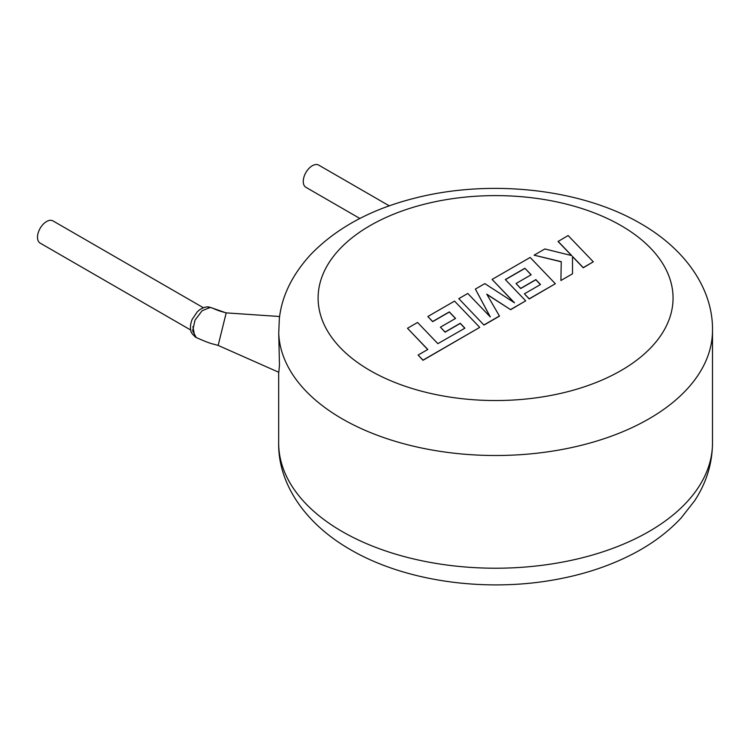 <?xml version="1.0" encoding="UTF-8"?>
<svg xmlns="http://www.w3.org/2000/svg" width="750" height="750" viewBox="0 0 750 750"><rect width="100%" height="100%" fill="white"/><g stroke="black" fill="none" stroke-linecap="round" stroke-linejoin="round"><path stroke-width="1.12" d="M212.025 307.95L210.188 307.453L202.097 310.744L195 320.147L192.637 330.919L196.228 337.519M190.762 330.056L40.153 243.103A12.816 7.397 -60 0 1 37.5 237.234A12.816 7.397 -60 0 1 43.097 224.334A12.816 7.397 -60 0 1 52.969 220.903L203.409 307.762M210.188 307.453A5.916 4.631 -83.3 0 0 208.875 307.041C206.634 306.516 203.644 307.369 199.894 309.6L197.419 311.634L192.056 319.566C190.434 323.878 190.05 327.572 190.894 330.637C190.762 332.344 192.544 334.641 196.237 337.528C211.5 344.372 212.203 343.603 218.156 345.422L226.2 312.881L279.628 316.509M218.156 345.422L278.803 372.291L279.469 365.109L278.728 333.45L279.328 318.75C281.737 296.316 292.078 275.034 310.359 254.916C335.906 228.384 370.219 209.597 413.297 198.544C488.484 178.753 580.444 188.278 640.8 223.659C687.038 250.172 713.137 290.475 712.5 330.272A216.919 125.241 180 0 1 578.587 445.978A216.919 125.241 180 0 1 342.197 418.828A216.919 125.241 180 0 1 278.728 333.45M389.306 205.866L318.722 165.113A12.816 7.397 120 0 0 308.85 168.544A12.816 7.397 120 0 0 303.253 181.444A12.816 7.397 120 0 0 305.906 187.312L359.897 218.484M407.484 328.275L427.809 349.472L418.125 355.059L422.991 360.131L479.728 327.375L454.547 301.106L427.847 316.519L432.666 321.506L449.306 311.897L455.578 318.422L440.409 327.169L445.078 332.025L460.247 323.269L464.906 328.163L437.869 343.659L417.553 322.462L407.484 328.275L427.706 349.528M418.125 355.059L422.991 360.291L479.728 327.375M427.847 316.519L432.666 321.666L449.306 312.056L455.475 318.478M440.409 327.169L445.078 332.184L460.247 323.428L464.803 328.219M524.897 268.256L531.178 274.772L516.019 283.528L520.678 288.375L535.847 279.619L540.516 284.513L524.409 293.812L529.228 298.8L555.337 283.725L530.166 257.447L492.094 279.431L514.519 302.812L484.819 283.631L475.397 289.069L490.322 316.959L467.784 293.466L458.803 298.65L483.984 325.078L499.491 316.134L486.759 294.159L510.647 309.684L525.703 300.834L505.312 279.562L524.897 268.256L531.084 274.828M483.984 324.919L499.491 315.966M486.909 294.422L510.647 309.684M510.647 309.525L525.703 300.834M505.406 279.666L524.897 268.416M516.019 283.528L520.678 288.534L535.847 279.778L540.413 284.569M524.409 293.812L529.228 298.959L555.337 283.725M492.094 279.431L514.116 302.55M475.397 289.069L490.125 316.753M458.803 298.65L483.984 325.078M558.066 241.341L571.753 255.6L544.856 248.963L534.103 255.169L561.253 261.656L560.906 280.509L572.531 273.797L572.484 256.425L583.237 267.619L593.297 261.806L568.116 235.538L558.066 241.5L571.547 255.544M593.297 261.806L583.237 267.778L572.484 256.584M534.103 255.169L561.253 261.816M560.906 280.509L572.531 273.797M208.369 307.538L208.875 307.041L211.997 307.941C220.003 311.372 219.806 311.053 226.2 312.881M210.909 307.566L226.163 312.919M370.087 370.528A177.478 102.469 0 0 0 621.075 370.528A177.478 102.469 0 0 0 621.075 225.619A177.478 102.469 0 0 0 370.087 225.619A177.478 102.469 0 0 0 370.087 370.528M342.197 531.544A216.919 125.241 0 0 0 578.587 558.684A216.919 125.241 0 0 0 712.5 442.987C712.303 463.631 706.359 482.869 694.659 500.719L681.019 518.109C668.166 531.844 652.528 543.581 634.116 553.294C610.678 565.613 584.456 574.387 555.431 579.619C484.941 592.547 404.878 581.428 350.363 549.591C303.891 522.928 277.987 482.531 278.663 442.987A216.919 125.241 0 0 0 342.197 531.544M712.5 330.272L712.5 442.987M278.663 372.225L278.663 442.987M196.237 337.528L194.803 336.647L192.9 326.663"/></g></svg>
